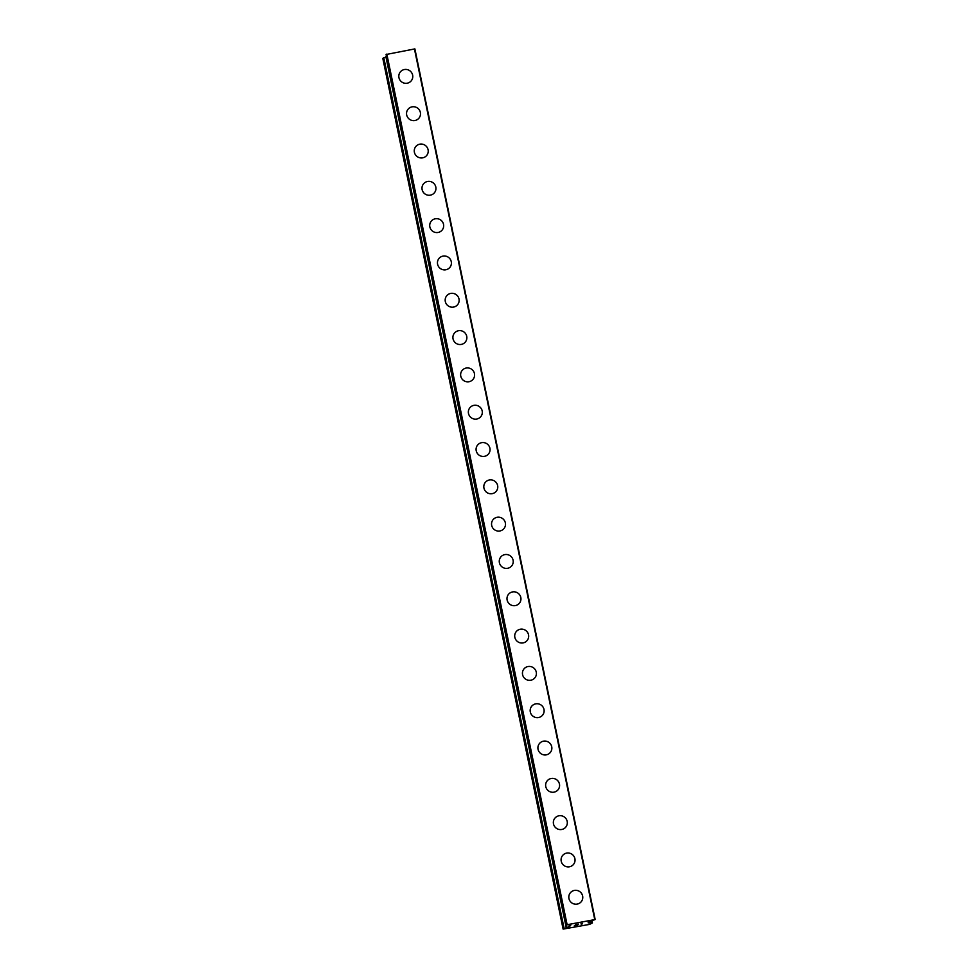 <?xml version="1.0" encoding="UTF-8"?>
<svg xmlns="http://www.w3.org/2000/svg" width="978" height="978" viewBox="0 0 978 978"><rect width="100%" height="100%" fill="white"/><g stroke="black" fill="none" stroke-linecap="round" stroke-linejoin="round"><path stroke-width="1.47" d="M570.345 892.804A7.042 6.907 -140.7 0 1 582.631 895.982A7.042 6.907 -140.7 0 1 574.147 903.99A7.042 6.907 -140.7 0 1 570.345 892.792A7.042 6.907 -140.7 0 1 582.631 895.982A7.042 6.907 -140.7 0 1 581.238 901.728M562.619 855.481A7.042 6.907 -140.7 0 1 574.905 858.672A7.042 6.907 -140.7 0 1 566.421 866.679A7.042 6.907 -140.7 0 1 562.619 855.481A7.042 6.907 -140.7 0 1 574.905 858.672A7.042 6.907 -140.7 0 1 573.499 864.418M554.893 818.17A7.042 6.907 -140.7 0 1 567.179 821.361A7.042 6.907 -140.7 0 1 558.695 829.368A7.042 6.907 -140.7 0 1 554.893 818.17A7.042 6.907 -140.7 0 1 567.179 821.349A7.042 6.907 -140.7 0 1 565.773 827.095M547.167 780.86A7.042 6.907 -140.7 0 1 559.44 784.038A7.042 6.907 -140.7 0 1 550.969 792.058A7.042 6.907 -140.7 0 1 547.167 780.86A7.042 6.907 -140.7 0 1 559.453 784.038A7.042 6.907 -140.7 0 1 558.047 789.784M539.428 743.549A7.042 6.907 -140.7 0 1 551.714 746.727A7.042 6.907 -140.7 0 1 543.242 754.747A7.042 6.907 -140.7 0 1 539.44 743.549A7.042 6.907 -140.7 0 1 551.726 746.727A7.042 6.907 -140.7 0 1 550.321 752.473M531.702 706.238A7.042 6.907 -140.7 0 1 543.988 709.417A7.042 6.907 -140.7 0 1 535.516 717.424A7.042 6.907 -140.7 0 1 531.702 706.226A7.042 6.907 -140.7 0 1 543.988 709.417A7.042 6.907 -140.7 0 1 542.594 715.162M523.976 668.915A7.042 6.907 -140.7 0 1 536.262 672.106A7.042 6.907 -140.7 0 1 527.79 680.113A7.042 6.907 -140.7 0 1 523.976 668.915A7.042 6.907 -140.7 0 1 536.262 672.106A7.042 6.907 -140.7 0 1 534.868 677.852M516.25 631.605A7.042 6.907 -140.7 0 1 528.536 634.795A7.042 6.907 -140.7 0 1 520.064 642.803A7.042 6.907 -140.7 0 1 516.25 631.605A7.042 6.907 -140.7 0 1 528.536 634.795A7.042 6.907 -140.7 0 1 527.142 640.529M508.523 594.294A7.042 6.907 -140.7 0 1 520.809 597.485A7.042 6.907 -140.7 0 1 512.338 605.492A7.042 6.907 -140.7 0 1 508.523 594.294A7.042 6.907 -140.7 0 1 520.809 597.472A7.042 6.907 -140.7 0 1 519.416 603.218M500.797 556.983A7.042 6.907 -140.7 0 1 513.083 560.162A7.042 6.907 -140.7 0 1 504.611 568.181A7.042 6.907 -140.7 0 1 500.797 556.983A7.042 6.907 -140.7 0 1 513.083 560.162A7.042 6.907 -140.7 0 1 511.69 565.907M493.071 519.673A7.042 6.907 -140.7 0 1 505.357 522.851A7.042 6.907 -140.7 0 1 496.885 530.858A7.042 6.907 -140.7 0 1 493.071 519.673A7.042 6.907 -140.7 0 1 505.357 522.851A7.042 6.907 -140.7 0 1 503.963 528.597M485.345 482.35A7.042 6.907 -140.7 0 1 497.631 485.54A7.042 6.907 -140.7 0 1 489.147 493.548A7.042 6.907 -140.7 0 1 485.345 482.35A7.042 6.907 -140.7 0 1 497.631 485.54A7.042 6.907 -140.7 0 1 496.237 491.286M477.619 445.039A7.042 6.907 -140.7 0 1 489.905 448.23A7.042 6.907 -140.7 0 1 481.421 456.237A7.042 6.907 -140.7 0 1 477.619 445.039A7.042 6.907 -140.7 0 1 489.905 448.23A7.042 6.907 -140.7 0 1 488.511 453.963M469.892 407.728A7.042 6.907 -140.7 0 1 482.178 410.919A7.042 6.907 -140.7 0 1 473.694 418.926A7.042 6.907 -140.7 0 1 469.892 407.728A7.042 6.907 -140.7 0 1 482.178 410.907A7.042 6.907 -140.7 0 1 480.785 416.652M462.166 370.417A7.042 6.907 -140.7 0 1 474.452 373.596A7.042 6.907 -140.7 0 1 465.968 381.616A7.042 6.907 -140.7 0 1 462.166 370.417A7.042 6.907 -140.7 0 1 474.452 373.596A7.042 6.907 -140.7 0 1 473.046 379.342M454.44 333.107A7.042 6.907 -140.7 0 1 466.726 336.285A7.042 6.907 -140.7 0 1 458.242 344.305A7.042 6.907 -140.7 0 1 454.44 333.107A7.042 6.907 -140.7 0 1 466.726 336.285A7.042 6.907 -140.7 0 1 465.32 342.031M446.714 295.784A7.042 6.907 -140.7 0 1 458.988 298.975A7.042 6.907 -140.7 0 1 450.516 306.982A7.042 6.907 -140.7 0 1 446.714 295.784A7.042 6.907 -140.7 0 1 459 298.975A7.042 6.907 -140.7 0 1 457.594 304.72M438.975 258.473A7.042 6.907 -140.7 0 1 451.261 261.664A7.042 6.907 -140.7 0 1 442.789 269.671A7.042 6.907 -140.7 0 1 438.988 258.473A7.042 6.907 -140.7 0 1 451.261 261.664A7.042 6.907 -140.7 0 1 449.868 267.41M431.249 221.162A7.042 6.907 -140.7 0 1 443.535 224.353A7.042 6.907 -140.7 0 1 435.063 232.361A7.042 6.907 -140.7 0 1 431.249 221.162A7.042 6.907 -140.7 0 1 443.535 224.341A7.042 6.907 -140.7 0 1 442.142 230.087M423.523 183.852A7.042 6.907 -140.7 0 1 435.809 187.03A7.042 6.907 -140.7 0 1 427.337 195.05A7.042 6.907 -140.7 0 1 423.523 183.852A7.042 6.907 -140.7 0 1 435.809 187.03A7.042 6.907 -140.7 0 1 434.415 192.776M415.797 146.541A7.042 6.907 -140.7 0 1 428.083 149.72A7.042 6.907 -140.7 0 1 419.611 157.739A7.042 6.907 -140.7 0 1 415.797 146.541A7.042 6.907 -140.7 0 1 428.083 149.72A7.042 6.907 -140.7 0 1 426.689 155.465M408.07 109.23A7.042 6.907 -140.7 0 1 420.357 112.409A7.042 6.907 -140.7 0 1 411.885 120.416A7.042 6.907 -140.7 0 1 408.07 109.218A7.042 6.907 -140.7 0 1 420.357 112.409A7.042 6.907 -140.7 0 1 418.963 118.155M400.344 71.907A7.042 6.907 -140.7 0 1 412.63 75.098A7.042 6.907 -140.7 0 1 404.159 83.106A7.042 6.907 -140.7 0 1 400.344 71.907A7.042 6.907 -140.7 0 1 412.63 75.098A7.042 6.907 -140.7 0 1 411.237 80.844M385.907 56.858L382.826 58.46L563.12 929.1L569.844 926.227L570.822 925.029L567.13 924.723L595.174 919.54L589.098 921.618L588.12 922.816L592.423 922.89L589.624 924.381L563.12 929.1M386.506 56.528L385.894 56.748L566.262 927.34M595.174 919.54L414.88 48.9L386.09 54.499M575.455 924.772L578.414 924.21L575.455 924.772M575.162 925.127L576.763 924.833M576.727 924.895L575.113 925.188L576.727 924.882M574.819 925.555L577.766 925.005M577.729 925.054L574.379 925.677L578.45 924.161M574.392 925.665L577.717 925.041M580.92 923.892L582.558 923.391L581.812 924.296L582.546 923.391M581.445 924.357L582.069 923.574M566.384 925.127L386.09 54.475L566.384 925.127M386.273 54.255L566.568 924.895M386.836 54.083L567.13 924.723M414.44 48.912L594.746 919.552M383.51 57.616L563.817 928.256M383.755 57.519L564.049 928.159M386.029 56.675L566.335 927.315M569.453 925.066L569.697 926.288M569.599 925.066L569.844 926.227M590.48 921.178L590.81 922.731M591.861 920.763L592.289 922.865M591.971 920.726L592.411 922.877L591.971 920.726M385.894 56.748L566.189 927.389M590.553 921.154L590.883 922.743"/></g></svg>
